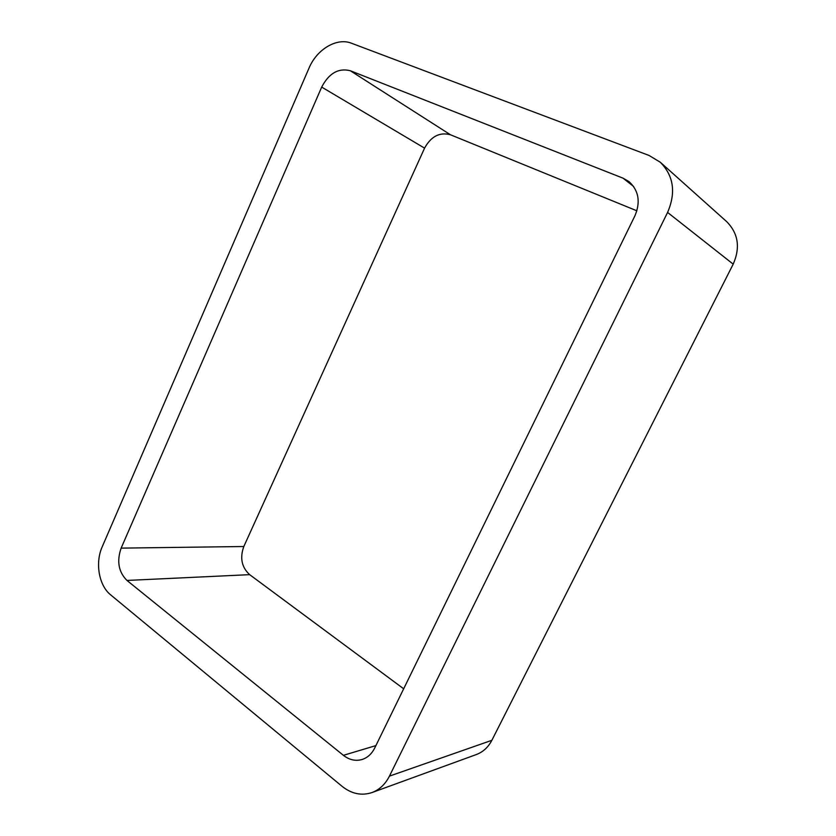 <?xml version="1.0" encoding="UTF-8"?>
<svg xmlns="http://www.w3.org/2000/svg" width="836" height="836" viewBox="0 0 836 836"><rect width="100%" height="100%" fill="white"/><g stroke="black" fill="none" stroke-linecap="round" stroke-linejoin="round"><path stroke-width="1.25" d="M733.193 264.145C740.466 247.581 738.292 233.411 726.672 221.634L660.335 162.278L649.112 155.486L351.475 43.232C336.783 37.296 316.75 49.366 308.996 68.155L102.211 546.796C94.98 562.816 98.857 585.493 110.655 594.866L342.081 786.331C351.601 793.897 361.57 795.966 371.989 792.559C379.502 789.717 385.312 784.241 389.44 776.121L667.588 212.428L733.193 264.145L491.861 740.309C488.234 747.259 483.062 752.003 476.342 754.542L371.989 792.559M660.335 162.278C673.68 175.853 676.094 192.573 667.588 212.428M350.263 70.715C338.465 67.8 328.945 73.254 321.693 87.09L121.136 548.123C116.601 561.196 118.545 571.97 126.957 580.445L343.397 755.326C349.344 759.955 355.582 761.345 362.134 759.485C367.558 757.698 371.738 753.905 374.674 748.105L634.942 215.761C640.721 201.904 638.735 190.504 628.985 181.579L623.039 178.172L350.263 70.715L450.489 134.784L636.896 210.808M321.693 87.09L424.573 148.139C431.073 136.331 439.715 131.879 450.489 134.784M424.573 148.139L243.819 546.514C239.723 557.915 241.667 567.299 249.65 574.656L403.673 688.791M389.44 776.121L491.861 740.309M623.039 178.172L633.636 186.501M121.136 548.123L243.819 546.514M126.957 580.445L249.65 574.656M343.397 755.326L375.897 745.597"/></g></svg>

